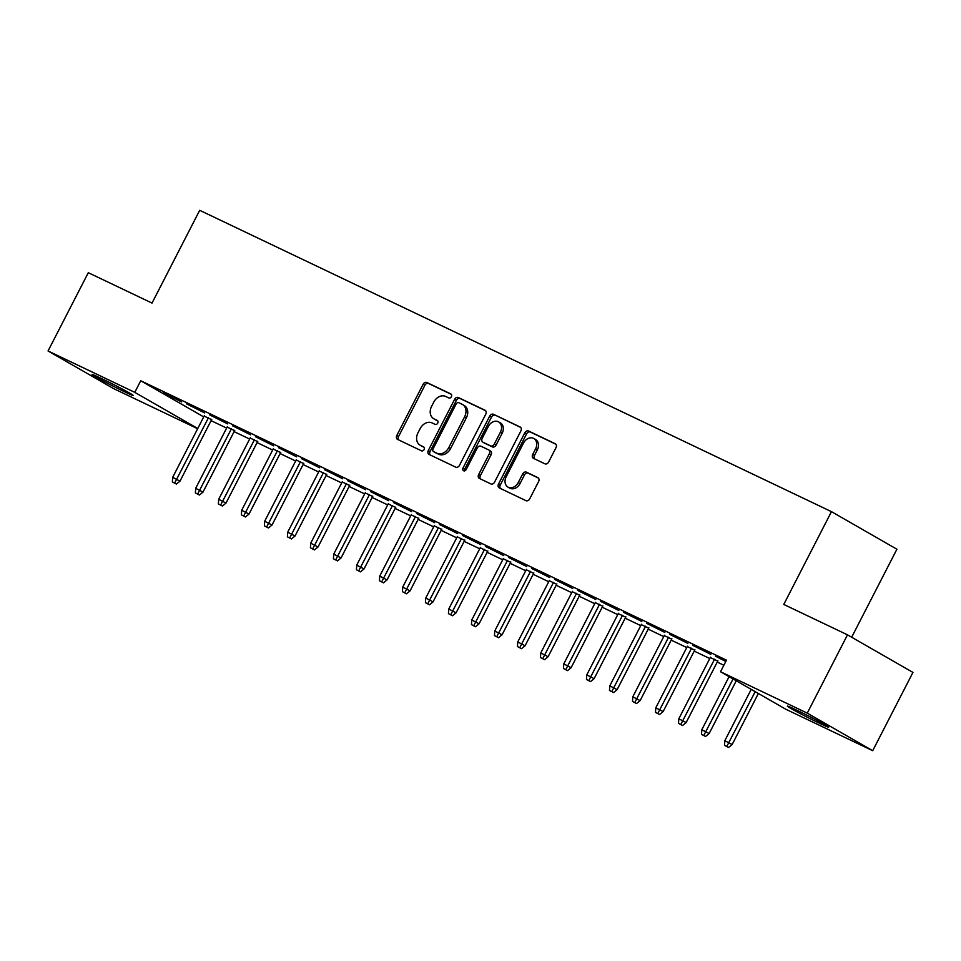 <?xml version="1.0" encoding="UTF-8"?>
<svg xmlns="http://www.w3.org/2000/svg" width="961" height="961" viewBox="0 0 961 961"><rect width="100%" height="100%" fill="white"/><g stroke="black" fill="none" stroke-linecap="round" stroke-linejoin="round"><path stroke-width="1.44" d="M451.394 396.689A2.246 1.754 -60.1 0 0 450.829 393.938L426.84 382.502A3.207 2.499 -60.1 0 0 423.116 384.268L396.785 435.501A3.207 2.499 -60.1 0 0 397.458 439.357A3.207 2.499 -60.1 0 0 397.59 439.417L421.579 450.865A2.246 1.754 -60.1 0 0 423.621 446.877L420.522 445.399A10.247 8 -60.1 0 1 420.101 445.183A10.247 8 -60.1 0 1 417.975 432.846L420.173 428.582A10.247 8 -60.1 0 1 432.078 422.912L435.177 424.402A2.246 1.754 -60.1 0 0 437.231 420.413L434.12 418.936A10.247 8 -60.1 0 1 433.699 418.708A10.247 8 -60.1 0 1 431.585 406.371L433.771 402.106A10.247 8 -60.1 0 1 445.676 396.449L448.787 397.926A2.246 1.754 -60.1 0 0 451.394 396.689M544.911 463.803A3.207 2.499 -60.1 0 0 548.623 462.037L556.011 447.658A3.207 2.499 -60.1 0 0 555.35 443.802A3.207 2.499 -60.1 0 0 555.218 443.73L528.574 431.021A3.207 2.499 -60.1 0 0 524.85 432.798L498.519 484.02A3.207 2.499 -60.1 0 0 499.191 487.876A3.207 2.499 -60.1 0 0 499.312 487.948L525.967 500.657A3.207 2.499 -60.1 0 0 529.691 498.891L538.604 481.533A3.207 2.499 -60.1 0 0 537.944 477.677A3.207 2.499 -60.1 0 0 537.812 477.605L526.412 472.163A3.207 2.499 -60.1 0 0 522.688 473.929L518.267 482.542A8.565 6.691 -60.1 0 1 507.961 487.095A8.565 6.691 -60.1 0 1 506.183 476.776L523.517 443.057A8.565 6.691 -60.1 0 1 533.823 438.504A8.565 6.691 -60.1 0 1 535.601 448.811L532.706 454.433A3.207 2.499 -60.1 0 0 533.367 458.289A3.207 2.499 -60.1 0 0 533.499 458.361L544.911 463.803M720.522 671.751L807.252 713.134L872.708 750.697L785.978 709.326L720.522 671.751L726.48 660.159L140.75 380.76L134.78 392.352L197.774 428.51M197.666 428.702L113.506 388.556L48.05 350.981L88.292 272.696L152.018 303.087L199.696 210.303L831.457 511.648L783.768 604.445L847.494 634.837L807.252 713.134M48.05 350.981L134.78 392.352M485.785 414.155A3.207 2.499 -60.1 0 0 485.125 410.299A3.207 2.499 -60.1 0 0 484.993 410.239L458.337 397.53A3.207 2.499 -60.1 0 0 454.625 399.295L428.294 450.529A3.207 2.499 -60.1 0 0 428.954 454.385A3.207 2.499 -60.1 0 0 429.086 454.445L455.73 467.154A3.207 2.499 -60.1 0 0 459.454 465.388L485.785 414.155M493.461 414.275L520.105 426.984A3.207 2.499 -60.1 0 1 520.237 427.056A3.207 2.499 -60.1 0 1 520.898 430.912L494.567 482.146A3.207 2.499 -60.1 0 1 490.855 483.912L479.443 478.47A3.207 2.499 -60.1 0 1 479.311 478.398A3.207 2.499 -60.1 0 1 478.65 474.542L489.329 453.772A3.207 2.499 -60.1 0 0 488.668 449.916A3.207 2.499 -60.1 0 0 488.536 449.844L480.968 446.24A3.207 2.499 -60.1 0 0 477.245 448.006L466.133 469.641A2.246 1.754 -60.1 0 1 462.974 468.127L489.738 416.041A3.207 2.499 -60.1 0 1 493.461 414.275L520.73 427.453M851.674 637.239L896.913 549.224L831.457 511.648M692.605 645.239L710.84 654.369L692.605 645.239M646.597 623.293L664.82 632.422L646.597 623.293M694.731 650.116L687.271 646.561M600.577 601.346L618.812 610.463L600.577 601.346M648.711 628.17L641.263 624.614M554.569 579.399L572.792 588.516L554.569 579.399M602.703 606.211L595.255 602.667M508.561 557.452L526.784 566.57L508.561 557.452M556.695 584.264L549.236 580.708M462.541 535.505L480.776 544.623L462.541 535.505M510.675 562.317L503.228 558.761M416.533 513.546L434.756 522.676L416.533 513.546M464.668 540.37L457.208 536.815M370.526 491.6L388.749 500.729L370.526 491.6M418.648 518.423L411.2 514.868M324.506 469.653L342.729 478.782L324.506 469.653M372.64 496.477L365.192 492.921M278.498 447.706L296.721 456.835L278.498 447.706M326.632 474.53L319.172 470.974M232.478 425.759L250.713 434.877L232.478 425.759M280.612 452.583L273.164 449.027M186.47 403.812L204.693 412.93L186.47 403.812M234.604 430.636L227.144 427.08M140.75 380.76L203.732 416.906M211.084 420.654L226.64 428.077M234.088 431.633L249.644 439.045M257.092 442.601L272.648 450.024M280.107 453.58L295.652 460.992M303.111 464.547L318.668 471.971M326.115 475.527L341.672 482.951M349.119 486.494L364.675 493.918M372.123 497.474L387.679 504.897M395.139 508.453L410.683 515.865M418.143 519.42L433.687 526.844M441.147 530.4L456.703 537.812M464.151 541.367L479.707 548.791M487.155 552.347L502.711 559.758M510.159 563.314L525.715 570.738M533.175 574.294L548.719 581.717M556.179 585.273L571.735 592.685M579.183 596.24L594.739 603.664M602.187 607.22L617.743 614.632M625.191 618.187L640.747 625.611M648.207 629.167L663.751 636.578M671.21 640.134L686.767 647.558M694.214 651.114L709.771 658.525M717.218 662.081L723.861 665.252M211.6 419.657L204.14 416.101M163.466 392.833L181.689 401.962L163.466 392.833M257.608 441.604L250.16 438.048M209.474 414.78L227.697 423.909L209.474 414.78M303.616 463.55L296.168 459.995M255.494 436.738L273.717 445.856L255.494 436.738M349.636 485.497L342.176 481.941M301.502 458.685L319.725 467.803L301.502 458.685M395.644 507.444L388.196 503.888M347.51 480.632L365.745 489.75L347.51 480.632M441.664 529.403L434.204 525.847M393.529 502.579L411.752 511.696L393.529 502.579M487.671 551.35L480.224 547.794M439.537 524.526L457.76 533.643L439.537 524.526M533.679 573.297L526.232 569.741M485.545 546.473L503.78 555.602L485.545 546.473M579.699 595.243L572.239 591.688M531.565 568.419L549.788 577.549L531.565 568.419M625.707 617.19L618.259 613.635M577.573 590.366L595.808 599.496L577.573 590.366M671.727 639.137L664.267 635.581M623.593 612.325L641.816 621.443L623.593 612.325M717.735 661.084L710.287 657.528M669.601 634.272L687.824 643.389L669.601 634.272M725.975 661.156L715.609 656.219L725.795 661.504M798.759 711.152A20.878 0.769 27.2 0 1 818.448 721.158A20.878 0.769 27.2 0 1 828.646 727.189A20.878 0.769 27.2 0 1 821.403 724.15L817.258 722.167A20.878 0.769 27.2 0 1 797.57 712.161A20.878 0.769 27.2 0 1 787.371 706.131A20.878 0.769 27.2 0 1 794.615 709.17L798.759 711.152M847.494 634.837L912.95 672.412L872.708 750.697M122.011 390.538A20.878 0.769 27.2 0 1 102.322 380.52A20.878 0.769 27.2 0 1 92.112 374.49A20.878 0.769 27.2 0 1 99.367 377.541L103.5 379.511A20.878 0.769 27.2 0 1 123.188 389.529A20.878 0.769 27.2 0 1 133.399 395.548A20.878 0.769 27.2 0 1 126.155 392.508L122.011 390.538L122.672 389.241M433.699 418.708L435.477 419.729A10.247 8 -60.1 0 0 435.898 419.945L434.12 418.936M437.735 420.822L435.898 419.945M420.101 445.183L421.867 446.192A10.247 8 -60.1 0 0 422.287 446.421L420.522 445.399M424.137 447.297L422.287 446.421M451.346 394.358L428.606 383.511A3.207 2.499 -60.1 0 0 424.882 385.277L398.563 436.51A3.207 2.499 -60.1 0 0 398.731 439.97M485.617 410.707L460.115 398.539A3.207 2.499 -60.1 0 0 456.391 400.305L430.06 451.538A3.207 2.499 -60.1 0 0 430.228 454.997M458.781 402.695A2.246 1.754 -60.1 0 0 456.175 403.932L433.063 448.907A2.246 1.754 -60.1 0 0 433.615 451.646L436.895 453.208A10.247 8 -60.1 0 0 448.799 447.55L464.595 416.81A10.247 8 -60.1 0 0 462.469 404.473A10.247 8 -60.1 0 0 462.049 404.257L458.781 402.695M435.213 452.559A2.246 1.754 -60.1 0 0 435.393 452.667L433.615 451.646M462.469 404.473L464.247 405.494A10.247 8 -60.1 0 1 466.361 417.831L450.565 448.559A10.247 8 -60.1 0 1 438.66 454.229L435.393 452.667M488.789 449.988L490.302 450.865A3.207 2.499 -60.1 0 1 490.434 450.925A3.207 2.499 -60.1 0 1 491.095 454.781L480.416 475.563A3.207 2.499 -60.1 0 0 480.596 479.01M495.227 415.284A3.207 2.499 -60.1 0 0 491.503 417.062L464.74 469.148A2.246 1.754 -60.1 0 0 464.523 470.974M500.405 432.21A8.565 6.691 -60.1 0 0 498.627 421.903A8.565 6.691 -60.1 0 0 488.332 426.444L482.218 438.324A3.207 2.499 -60.1 0 0 482.878 442.18A3.207 2.499 -60.1 0 0 483.011 442.252L490.578 445.856A3.207 2.499 -60.1 0 0 494.302 444.09L500.405 432.21L502.183 433.219A8.565 6.691 -60.1 0 0 500.405 422.912L498.627 421.903M484.524 443.117A3.207 2.499 -60.1 0 0 484.656 443.201A3.207 2.499 -60.1 0 0 484.788 443.261L483.011 442.252M502.183 433.219L496.068 445.111A3.207 2.499 -60.1 0 1 492.344 446.877L484.788 443.261M533.823 438.504L535.589 439.525A8.565 6.691 -60.1 0 1 537.367 449.832L534.472 455.454A3.207 2.499 -60.1 0 0 534.652 458.902M507.961 487.095L509.726 488.104A8.565 6.691 -60.1 0 0 520.033 483.563L518.267 482.542M538.436 478.073L528.178 473.184A3.207 2.499 -60.1 0 0 524.454 474.95L520.033 483.563M555.842 444.198L530.34 432.042A3.207 2.499 -60.1 0 0 526.616 433.807L500.297 485.041A3.207 2.499 -60.1 0 0 500.465 488.5M172.367 481.954L176.44 484.068L172.367 481.954L172.668 477.341L179.995 481.137L211.768 419.308M174.662 483.047L208.465 417.735M172.668 477.341L204.321 415.753M179.995 481.137L176.44 484.068M195.371 492.921L199.444 495.035L195.371 492.921L195.684 488.308L202.999 492.116L234.784 430.288M197.666 494.026L231.469 428.702M195.684 488.308L227.325 426.732M202.999 492.116L199.444 495.035M218.375 503.9L222.447 506.015L218.375 503.9L218.688 499.288L226.015 503.083L257.788 441.255M220.682 504.993L254.473 439.682M218.688 499.288L250.328 437.699M226.015 503.083L222.447 506.015M241.379 514.868L245.451 516.982L241.379 514.868L241.691 510.255L249.019 514.063L280.792 452.235M243.686 515.973L277.477 450.649M241.691 510.255L273.344 448.679M249.019 514.063L245.451 516.982M264.383 525.847L268.455 527.961L264.383 525.847L264.695 521.234L272.023 525.03L303.796 463.214M266.69 526.94L300.493 461.628M264.695 521.234L296.348 459.658M272.023 525.03L268.455 527.961M287.399 536.827L291.459 538.929L287.399 536.827L287.699 532.202L295.027 536.01L326.8 474.181M289.693 537.92L323.497 472.608M287.699 532.202L319.352 470.626M295.027 536.01L291.459 538.929M310.403 547.794L314.475 549.908L310.403 547.794L310.715 543.181L318.031 546.989L349.816 485.161M312.697 548.887L346.501 483.575M310.715 543.181L342.356 481.605M318.031 546.989L314.475 549.908M333.407 558.773L337.479 560.888L333.407 558.773L333.719 554.149L341.047 557.957L372.82 496.128M335.713 559.867L369.505 494.555M333.719 554.149L365.36 492.573M341.047 557.957L337.479 560.888M356.411 569.741L360.483 571.855L356.411 569.741L356.723 565.128L364.051 568.936L395.824 507.108M358.717 570.846L392.508 505.522M356.723 565.128L388.376 503.552M364.051 568.936L360.483 571.855M379.415 580.72L383.487 582.834L379.415 580.72L379.727 576.107L387.055 579.903L418.828 518.075M381.721 581.813L415.512 516.501M379.727 576.107L411.38 514.519M387.055 579.903L383.487 582.834M402.431 591.688L406.491 593.802L402.431 591.688L402.731 587.075L410.059 590.883L441.832 529.055M404.725 592.793L438.528 527.469M402.731 587.075L434.384 525.499M410.059 590.883L406.491 593.802M425.435 602.667L429.507 604.781L425.435 602.667L425.747 598.054L433.063 601.85L464.848 540.022M427.729 603.76L461.532 538.448M425.747 598.054L457.388 536.466M433.063 601.85L429.507 604.781M448.439 613.635L452.511 615.749L448.439 613.635L448.751 609.022L456.079 612.83L487.852 551.001M450.745 614.74L484.536 549.416M448.751 609.022L480.392 547.446M456.079 612.83L452.511 615.749M471.443 624.614L475.515 626.728L471.443 624.614L471.755 620.001L479.083 623.797L510.856 561.981M473.749 625.707L507.54 560.395M471.755 620.001L503.408 558.425M479.083 623.797L475.515 626.728M494.447 635.593L498.519 637.696L494.447 635.593L494.759 630.969L502.086 634.777L533.86 572.948M496.753 636.687L530.544 571.375M494.759 630.969L526.412 569.392M502.086 634.777L498.519 637.696M517.462 646.561L521.523 648.675L517.462 646.561L517.763 641.948L525.09 645.756L556.863 583.928M519.757 647.654L553.56 582.342M517.763 641.948L549.416 580.372M525.09 645.756L521.523 648.675M540.466 657.54L544.539 659.654L540.466 657.54L540.779 652.927L548.094 656.723L579.879 594.895M542.761 658.633L576.564 593.321M540.779 652.927L572.42 591.339M548.094 656.723L544.539 659.654M563.47 668.508L567.543 670.622L563.47 668.508L563.783 663.895L571.11 667.703L602.883 605.874M565.777 669.613L599.568 604.289M563.783 663.895L595.424 602.319M571.11 667.703L567.543 670.622M586.474 679.487L590.547 681.601L586.474 679.487L586.787 674.874L594.114 678.67L625.887 616.842M588.781 680.58L622.572 615.268M586.787 674.874L618.44 613.286M594.114 678.67L590.547 681.601M609.478 690.454L613.55 692.569L609.478 690.454L609.791 685.842L617.118 689.65L648.891 627.821M611.785 691.56L645.576 626.236M609.791 685.842L641.443 624.266M617.118 689.65L613.55 692.569M632.494 701.434L636.554 703.548L632.494 701.434L632.794 696.821L640.122 700.617L671.895 638.789M634.789 702.527L668.592 637.215M632.794 696.821L664.447 635.245M640.122 700.617L636.554 703.548M655.498 712.401L659.57 714.516L655.498 712.401L655.81 707.789L663.126 711.596L694.911 649.768M657.792 713.506L691.596 648.194M655.81 707.789L687.451 646.212M663.126 711.596L659.57 714.516M678.502 723.381L682.574 725.495L678.502 723.381L678.814 718.768L686.142 722.564L717.915 660.748M680.808 724.474L714.6 659.162M678.814 718.768L710.455 657.192M686.142 722.564L682.574 725.495M701.506 734.36L705.578 736.462L701.506 734.36L701.818 729.735L709.146 733.543L736.258 680.784M703.812 735.453L733.075 678.959M701.818 729.735L729.087 676.676M709.146 733.543L705.578 736.462M724.51 745.328L728.582 747.442L724.51 745.328L724.822 740.715L732.15 744.523L758.373 693.482M726.816 746.421L755.19 691.656M724.822 740.715L751.214 689.373M732.15 744.523L728.582 747.442M398.563 436.51L396.785 435.501M424.882 385.277L423.116 384.268M428.606 383.511L426.84 382.502M430.06 451.538L428.294 450.529M456.391 400.305L454.625 399.295M460.115 398.539L458.337 397.53M438.66 454.229L436.895 453.208M450.565 448.559L448.799 447.55M466.361 417.831L464.595 416.81M480.416 475.563L478.65 474.542M491.095 454.781L489.329 453.772M464.74 469.148L462.974 468.127M491.503 417.062L489.738 416.041M492.344 446.877L490.578 445.856M496.068 445.111L494.302 444.09M534.472 455.454L532.706 454.433M537.367 449.832L535.601 448.811M524.454 474.95L522.688 473.929M528.178 473.184L526.412 472.163M500.297 485.041L498.519 484.02M526.616 433.807L524.85 432.798M530.34 432.042L528.574 431.021M126.155 392.508L126.708 391.427M821.403 724.15L821.955 723.068M817.258 722.167L817.919 720.882M435.297 452.619L433.531 451.598M490.434 450.925L488.668 449.916M484.656 443.201L482.878 442.18"/></g></svg>
